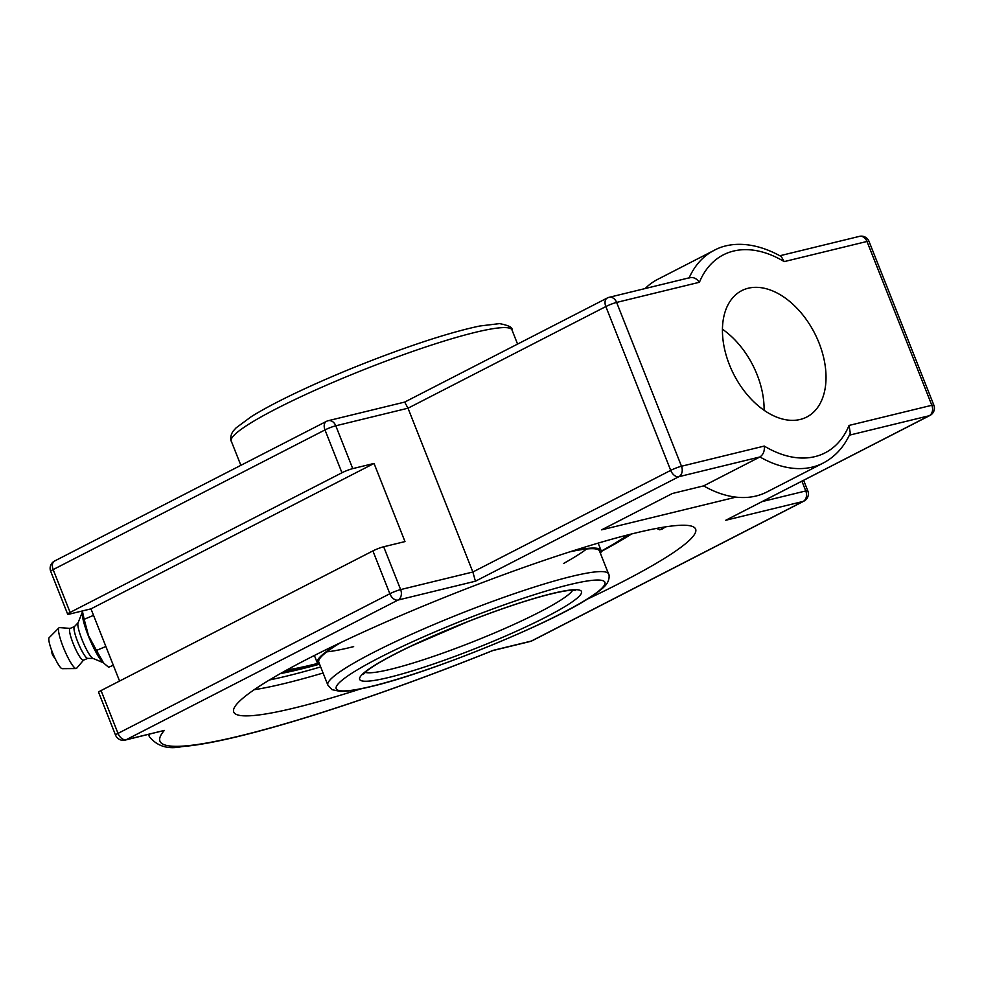 <?xml version="1.0" encoding="UTF-8"?>
<svg xmlns="http://www.w3.org/2000/svg" width="983" height="983" viewBox="0 0 983 983"><rect width="100%" height="100%" fill="white"/><g stroke="black" fill="none" stroke-linecap="round" stroke-linejoin="round"><path stroke-width="1.47" d="M93.557 615.358L84.169 619.302L82.351 610.959M105.881 646.482L96.494 650.427L88.507 635.632L84.169 619.302M113.315 665.258L108.597 667.236L103.596 662.984L96.494 650.427M82.24 612.913L82.253 613.785A28.31 4.878 67.2 0 0 88.335 635.817A28.31 4.878 67.2 0 0 102.404 661.768L103.596 662.984M82.24 612.36L78.013 622.952A19.5 3.367 67.2 0 0 82.019 639.601A19.5 3.367 67.2 0 0 92.881 658.364L103.387 662.763M78.099 622.743L74.327 626.699A17.227 2.974 67.2 0 0 77.669 641.715A17.227 2.974 67.2 0 0 87.622 658.377L93.102 658.463M74.401 626.613L70.039 628.444A17.227 2.974 67.2 0 0 73.197 643.595A17.227 2.974 67.2 0 0 83.383 660.22L87.745 658.389M70.162 628.395L59.533 627.609A22.154 3.821 67.2 0 0 58.968 627.818A22.154 3.821 67.2 0 0 63.256 647.133A22.154 3.821 67.2 0 0 76.072 668.563A22.154 3.821 67.2 0 0 76.625 668.305L83.506 660.171M58.968 627.818L49.15 637.672A16.846 2.9 67.2 0 0 52.418 652.368A16.846 2.9 67.2 0 0 62.162 668.673L76.072 668.563M656.607 528.399L659.654 529.788L661.928 529.259A248.392 28.986 158.4 0 0 665.479 526.876M660.969 527.613A5.738 4.989 -123.4 0 1 661.928 529.259M280.352 673.601A223.411 26.062 158.4 0 0 318.984 664.336M360.712 688.886A248.392 28.986 -21.6 0 1 233.721 711.999A248.392 28.986 -21.6 0 1 375.666 626.515A248.392 28.986 -21.6 0 1 634.735 533.191A248.392 28.986 -21.6 0 1 695.632 529.124A248.392 28.986 -21.6 0 1 587.232 599.2M475.416 581.211L678.872 476.694L759.933 456.96A119.508 76.293 62.8 0 0 812.314 467.097A119.508 76.293 62.8 0 0 823.226 463.042L766.924 491.967A119.508 76.293 -117.2 0 1 756.013 496.022A119.508 76.293 -117.2 0 1 703.631 485.885L759.933 456.96C763.312 454.613 764.749 450.988 764.258 446.073L681.489 466.237A8.208 0.958 -21.6 0 0 670.701 470.378A8.208 5.234 62.8 0 0 678.872 476.694A8.208 6.242 -103.7 0 0 681.489 466.237L616.624 302.42A8.208 0.958 -21.6 0 0 605.835 306.561L670.701 470.378L472.86 572.008L400.634 589.591A8.208 0.958 158.4 0 0 389.846 593.744A8.208 5.234 62.8 0 0 398.017 600.06L475.416 581.211L472.86 572.008L408.006 408.203L605.835 306.561A8.208 5.234 -117.2 0 1 607.261 298.009L404.677 402.084L408.006 408.203L335.781 425.786A8.208 6.242 -103.7 0 0 328.224 420.699A8.208 8.208 0 0 0 326.417 421.375L54.581 561.023A8.208 8.208 0 0 0 50.698 571.344A8.208 0.958 -21.6 0 1 53.156 569.587A8.208 5.234 -117.2 0 1 54.581 561.023M69.67 614.043A8.208 0.958 -21.6 0 1 67.667 614.178A8.208 0.958 -21.6 0 1 70.112 612.409L341.949 472.762A8.208 0.958 -21.6 0 1 352.737 468.621L374.044 463.435L90.977 608.858L69.67 614.043M690.164 277.587L609.067 297.333A8.208 6.242 -103.7 0 1 616.624 302.42L699.405 282.268C696.308 278.14 692.868 276.714 689.083 277.992M689.144 277.833A119.508 76.293 62.8 0 1 714.002 250.432C728.354 242.371 752.548 240.356 781.252 256.538L784.213 261.613L866.981 241.462A8.208 0.958 -21.6 0 1 868.997 241.327A8.208 8.208 0 0 0 859.425 236.375A8.208 6.242 76.3 0 1 866.981 241.462L931.835 405.279A8.208 0.958 -21.6 0 1 933.85 405.143A8.208 8.208 0 0 1 929.967 415.453L725.773 520.253L803.16 501.416A8.208 6.242 -103.7 0 0 805.777 490.947L762.513 501.49M849.373 435.174L929.218 415.735A8.208 6.242 76.3 0 0 931.835 405.279L849.066 425.43L850.283 433.184C844.25 446.761 835.231 456.714 823.226 463.042M383.677 546.769A8.208 0.958 158.4 0 0 372.889 550.91L101.052 690.558A8.208 0.958 158.4 0 0 98.607 692.327L115.564 735.149A8.208 8.208 0 0 0 125.136 740.101A8.208 6.242 -103.7 0 0 126.193 739.707L398.017 600.06A8.208 6.242 76.3 0 0 400.634 589.591L383.677 546.769L404.984 541.584L374.044 463.435M803.652 480.355L807.793 490.812A8.208 8.208 0 0 1 803.91 501.133A8.208 5.234 62.8 0 1 803.16 501.416L531.336 641.063L493.183 650.353A327.72 38.239 -21.6 0 1 164.345 730.418L125.136 740.101M703.631 485.885L672.384 493.491L601.621 529.849L735.997 497.128M119.57 681.059L90.977 608.858M729.423 364.754A71.059 45.365 -117.2 0 1 741.76 290.636A71.059 45.365 -117.2 0 1 819.036 342.932A71.059 45.365 -117.2 0 1 806.711 417.05A71.059 45.365 -117.2 0 1 729.423 364.754M764.098 410.292A71.059 45.365 62.8 0 0 757.119 374.744A71.059 45.365 62.8 0 0 722.444 329.219M645.155 288.547A119.508 76.293 -117.2 0 1 657.701 279.356L714.002 250.432M317.914 663.672A217.673 25.398 -21.6 0 1 303.845 667.297A217.673 25.398 -21.6 0 1 283.804 671.659M631.504 533.99A217.673 25.398 -21.6 0 1 601.178 551.524M340.806 642.55A150.964 17.608 158.4 0 0 318.799 662.198L327.855 685.077A150.964 17.608 158.4 0 1 414.126 633.126A150.964 17.608 158.4 0 1 571.578 576.419A150.964 17.608 158.4 0 1 608.575 573.937L599.519 551.045A150.964 17.608 158.4 0 0 570.029 551.795M600.478 553.466A152.598 17.805 158.4 0 0 601.043 550.443A152.598 17.805 158.4 0 0 573.2 550.775M337.796 643.976A152.598 17.805 158.4 0 0 317.276 662.8A152.598 17.805 158.4 0 0 319.758 664.619M326.823 651.84A150.964 17.608 158.4 0 0 353.659 646.617M563.431 563.554A150.964 17.608 158.4 0 0 586.581 548.993M601.191 551.156A206.098 24.047 158.4 0 0 628.174 534.826M286.803 669.988A206.098 24.047 158.4 0 0 317.656 663.427M254.167 689.722A248.392 28.986 158.4 0 0 323.075 673.011M320.667 666.916A242.654 28.31 -21.6 0 1 269.453 679.966M530.279 641.457A8.208 6.242 76.3 0 0 531.336 641.063A8.208 5.234 62.8 0 0 532.086 640.781A8.208 8.208 0 0 1 530.279 641.457L492.692 650.611M372.889 550.91L389.846 593.744L118.021 733.392A8.208 5.234 62.8 0 0 126.193 739.707L164.345 730.418M101.052 690.558L118.021 733.392A8.208 0.958 158.4 0 0 115.564 735.149M807.793 490.812A8.208 0.958 158.4 0 0 805.777 490.947L801.931 481.24M725.773 520.253L929.218 415.735A8.208 5.234 62.8 0 0 929.967 415.453M70.112 612.409L53.156 569.587L324.992 429.927A8.208 5.234 -117.2 0 1 326.417 421.375M341.949 472.762L324.992 429.927A8.208 0.958 -21.6 0 1 335.781 425.786L352.737 468.621M699.405 282.268A111.312 71.059 -117.2 0 1 784.213 261.613M849.066 425.43A111.312 71.059 -117.2 0 1 764.258 446.073M149.035 734.289A335.928 39.197 158.4 0 0 149.342 736.648C157.182 746.269 167.995 749.587 181.769 746.625C198.64 745.311 221.814 740.838 251.304 733.195C314.511 716.914 405.033 685.925 492.802 650.562M572.696 590.205A112.812 13.16 -21.6 0 1 501.477 629.956A112.812 13.16 -21.6 0 1 390.988 669.19A112.812 13.16 -21.6 0 1 365.148 672.372M388.924 677.422A119.275 13.909 158.4 0 0 576.542 598.647A119.275 13.909 158.4 0 0 446.282 630.361A119.275 13.909 158.4 0 0 388.924 677.422M371.648 686.306A144.501 16.858 -21.6 0 1 441.134 629.28A144.501 16.858 -21.6 0 1 598.954 590.844A144.501 16.858 -21.6 0 1 371.648 686.306M240.86 465.328L231.263 441.097A150.964 17.608 -21.6 0 1 317.521 389.145A150.964 17.608 -21.6 0 1 474.973 332.426A150.964 17.608 -21.6 0 1 511.983 329.956L517.574 344.087M51.62 650.291A10.457 10.457 0 0 0 54.888 658.082M609.067 297.333A8.208 8.208 0 0 0 607.261 298.009M67.667 614.178L50.698 571.344M404.689 402.084L328.224 420.699M868.997 241.327L933.85 405.143M859.425 236.375L779.863 255.752M803.91 501.133L532.086 640.781M148.458 734.424L149.342 736.648M363.354 674.289L366.905 670.898C374.744 664.729 389.551 656.423 411.336 645.991L468.031 621.575C497.324 610.124 522.858 601.461 544.619 595.575C558.295 591.987 567.769 590.193 573.052 590.193L575.313 590.378M608.575 573.937C608.87 573.408 610.443 578.913 606.4 584.234C605.774 585.057 603.673 588.657 588.559 598.377C547.162 625.176 428.662 673.146 370.812 686.613C357.554 689.882 347.404 691.479 340.351 691.418L332.057 689.673L327.855 685.077M231.263 441.097C230.968 441.625 229.395 436.12 233.438 430.787L236.104 427.851L251.279 416.657C261.859 410.046 275.768 402.588 293.008 394.281C318.062 382.264 345.623 370.468 375.703 358.906C418.905 342.465 453.63 331.492 479.888 325.987L499.536 323.616C508.702 325.385 512.843 327.486 511.983 329.956M314.376 655.477L317.276 662.8M598.143 543.12L601.043 550.443"/></g></svg>
